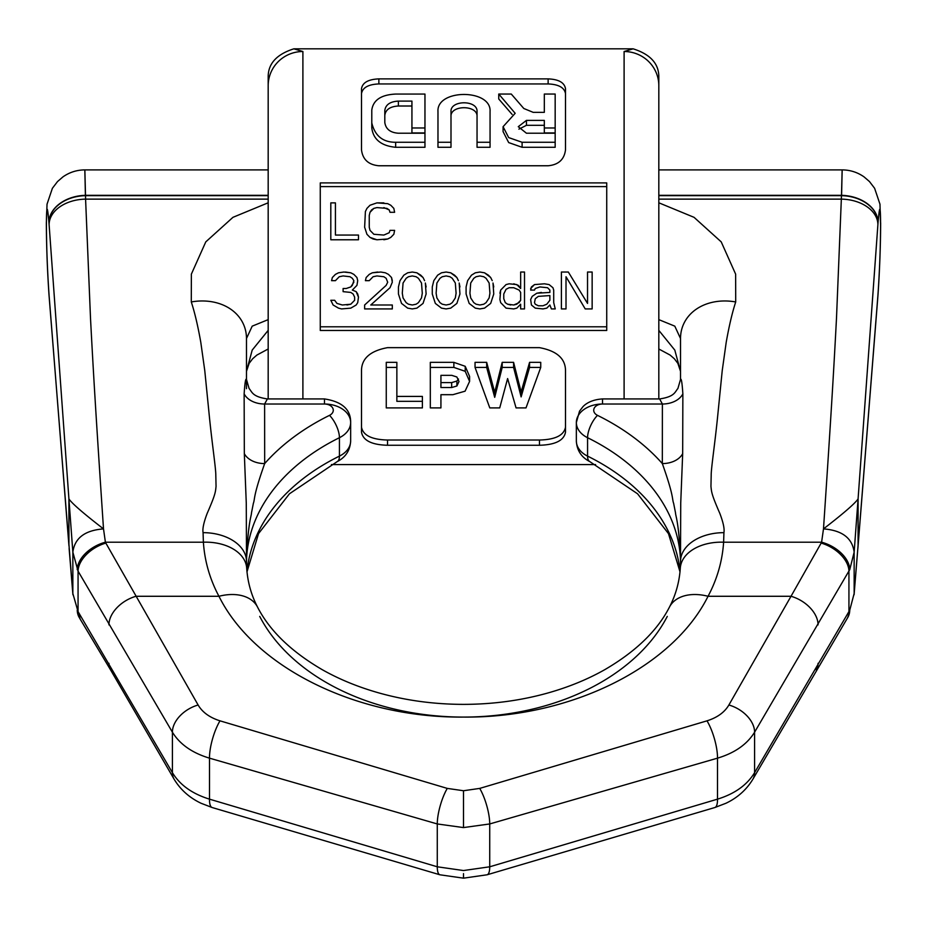 <?xml version="1.0" encoding="UTF-8"?>
<svg xmlns="http://www.w3.org/2000/svg" width="927" height="927" viewBox="0 0 927 927"><rect width="100%" height="100%" fill="white"/><g stroke="black" fill="none" stroke-linecap="round" stroke-linejoin="round"><path stroke-width="1.39" d="M268.181 398.934L268.181 76.964C268.112 63.662 276.675 54.276 293.859 48.83L633.141 48.83L624.103 51.518L624.103 398.934M268.181 85.724A34.728 34.195 0 0 1 302.897 51.518L293.859 48.83M394.612 230.359L393.836 234.276L394.612 230.359L390 230.359L389.224 232.712L383.848 235.064L373.859 234.276L370.012 230.359L369.247 227.219L369.247 215.435L370.012 212.295L369.247 215.435M371.553 209.942L370.012 212.295L373.859 208.378L371.553 209.942M376.93 207.59L373.859 208.378L376.93 207.59L386.918 208.378L389.224 209.942L390 212.295L394.612 212.295L393.836 208.378L390.765 205.238L387.695 203.662L376.93 202.874L370.012 205.238L366.941 208.378L365.4 211.518L364.635 227.219L366.941 234.276L370.012 237.416L373.083 238.992L376.93 239.769L387.695 238.992L383.848 239.769M390.765 237.416L387.695 238.992L390.765 237.416L393.836 234.276L390.765 237.416M330.812 239.769L358.482 239.769L358.482 235.064L335.423 235.064L335.423 202.874L330.812 202.874L330.812 239.769M566.015 276.733L585.227 308.923L592.144 308.923L592.144 272.028L587.533 272.028L587.533 303.419L568.321 272.028L561.403 272.028L561.403 308.923L566.015 308.923L566.015 276.733L585.227 308.923M553.709 290.081L552.944 287.729L549.097 284.589L544.485 283.801L534.497 284.589L544.485 283.801L549.097 284.589L552.944 287.729L553.709 290.081L553.709 302.642L555.25 308.923L551.403 308.923L549.873 304.995L546.791 308.135L542.955 308.923L535.261 308.135L531.426 304.995L530.65 299.502L532.191 296.362L530.65 299.502M530.65 288.506L534.497 284.589L531.426 286.941L530.65 290.081L534.497 290.081L535.261 288.506L539.873 286.941L547.567 287.729L549.873 290.081L549.873 292.434L536.803 293.222L532.191 296.362L536.803 293.222L541.414 292.434M534.497 302.642L535.261 304.207L534.497 302.642L535.261 298.714L538.344 296.362L549.873 295.574L549.873 300.278L546.791 304.207L542.955 305.783L538.344 305.783L535.261 304.207L538.344 305.783M509.132 283.801L506.061 284.589L509.132 283.801L516.814 284.589L520.661 288.506L520.661 272.028L524.508 272.028L524.508 308.923L520.661 308.923L520.661 304.207L516.814 308.135L513.743 308.923L506.061 308.135L500.673 302.642L499.908 299.502L500.673 290.081L499.908 293.222M506.061 284.589L500.673 290.081L506.061 284.589M503.755 298.714L505.285 302.642L503.755 298.714L503.755 293.998L506.061 289.294L509.132 287.729L513.743 287.729L519.12 290.081L520.661 292.434L520.661 300.278L516.814 304.207L513.743 304.995L507.59 304.207L510.673 304.995M505.285 302.642L507.59 304.207L505.285 302.642M466.096 286.941L467.625 280.661L471.472 275.168L475.319 272.805L479.919 272.028L484.531 272.805L479.919 272.028L475.319 272.805L471.472 275.168L467.625 280.661L466.096 286.941L466.096 293.998L469.166 303.419L475.319 308.135L479.919 308.923L484.531 308.135L490.684 303.419L493.755 293.998L492.99 283.013L493.755 286.941M492.225 280.661L490.684 277.521L492.225 280.661M488.378 275.168L490.684 277.521L484.531 272.805L488.378 275.168M489.919 293.222L489.143 297.926L489.919 293.222L489.143 283.013L486.072 278.309L483.767 276.733L479.919 275.945L476.084 276.733L473.778 278.309L470.707 283.013L469.931 293.222L470.707 297.926L473.778 302.642L476.084 304.207L479.919 304.995L483.767 304.207L479.919 304.995L476.084 304.207L473.778 302.642L470.707 297.926L469.931 293.222M489.143 297.926L486.072 302.642L483.767 304.207L486.072 302.642L489.143 297.926M432.272 286.941L433.813 280.661L437.648 275.168L441.495 272.805L446.107 272.028L450.719 272.805L446.107 272.028L441.495 272.805L437.648 275.168L433.813 280.661L432.272 286.941L432.272 293.998L435.342 303.419L441.495 308.135L446.107 308.923L450.719 308.135L456.872 303.419L459.943 293.998L459.178 283.013L459.943 286.941M458.401 280.661L456.872 277.521L458.401 280.661M454.566 275.168L456.872 277.521L450.719 272.805L454.566 275.168M456.096 293.222L455.331 297.926L456.096 293.222L455.331 283.013L452.26 278.309L449.954 276.733L446.107 275.945L442.26 276.733L439.954 278.309L436.884 283.013L436.119 293.222L436.884 297.926L439.954 302.642L442.26 304.207L446.107 304.995L449.954 304.207L446.107 304.995L442.26 304.207L439.954 302.642L436.884 297.926L436.119 293.222M455.331 297.926L452.26 302.642L449.954 304.207L452.26 302.642L455.331 297.926M398.448 286.941L399.989 280.661L403.836 275.168L407.671 272.805L412.283 272.028L416.895 272.805L412.283 272.028L407.671 272.805L403.836 275.168L399.989 280.661L398.448 286.941L398.448 293.998L401.53 303.419L407.671 308.135L412.283 308.923L416.895 308.135L423.048 303.419L426.119 293.998L425.354 283.013L426.119 286.941M424.589 280.661L423.048 277.521L424.589 280.661M420.742 275.168L423.048 277.521L416.895 272.805L420.742 275.168M422.283 293.222L421.507 297.926L422.283 293.222L421.507 283.013L418.436 278.309L416.13 276.733L412.283 275.945L408.448 276.733L406.142 278.309L403.06 283.013L402.295 293.222L403.06 297.926L406.142 302.642L408.448 304.207L412.283 304.995L416.13 304.207L412.283 304.995L408.448 304.207L406.142 302.642L403.06 297.926L402.295 293.222M421.507 297.926L418.436 302.642L416.13 304.207L418.436 302.642L421.507 297.926M380.777 272.028L385.389 272.805L380.777 272.028L372.318 272.805L369.247 274.38L366.165 277.521L365.4 280.661L369.247 280.661L373.083 276.733L376.93 275.945L383.848 276.733L386.153 278.309L387.695 282.225L386.153 285.365L364.635 304.995L364.635 308.923L392.306 308.923L392.306 304.995L370.777 304.995L390 287.729L392.306 282.225L391.53 277.521L392.306 280.661M388.459 274.38L391.53 277.521L388.459 274.38L385.389 272.805L388.459 274.38M343.882 272.028L338.494 272.805L343.882 272.028L350.8 272.805L353.871 274.38L356.941 277.521L357.718 280.661L356.941 285.365L352.33 290.081L356.177 291.646L357.718 293.998L358.482 297.138L357.718 302.642L356.177 304.995L350.8 308.135L341.576 308.923L338.494 308.135L333.117 304.995L330.812 300.278L334.659 300.278L336.964 303.419L342.341 304.995L350.8 304.207L346.953 304.995M331.576 280.661L332.353 277.521L335.423 274.38L338.494 272.805L335.423 274.38L332.353 277.521L331.576 280.661L335.423 280.661L339.27 276.733L343.106 275.945L350.024 276.733L352.33 278.309L353.871 280.661L352.33 285.365L350.8 286.941L346.188 288.506L343.106 288.506L343.106 291.646L350.8 292.434L353.106 293.998L354.635 297.138L354.635 300.278L350.8 304.207L354.635 300.278M489.792 407.903L499.723 407.903L507.614 378.552L516.061 407.903L526.003 407.903L540.742 367.405L529.572 367.405L521.125 396.907L513.593 367.405L502.202 367.405L494.705 397.335L486.675 367.405L475.041 367.405L489.792 407.903M430.313 407.903L440.928 407.903L440.928 394.693L452.874 394.693L465.076 391.182L469.595 381.403L465.215 371.321L453.859 367.405L430.313 367.405L430.313 407.903M456.872 376.999L451.808 375.354L440.928 375.354L440.928 387.544L451.669 387.544L456.895 385.98L458.992 381.495L456.872 376.999M386.258 407.903L422.388 407.903L422.388 401.321L396.86 401.321L396.86 367.405L386.258 367.405L386.258 407.903M371.785 110.058C373.199 100.081 381.159 94.751 395.655 94.067L424.96 94.067L424.96 127.984L411.936 127.984L411.936 101.101L398.39 101.101C390.14 101.564 385.609 104.681 384.809 110.464L384.809 122.491C385.771 129.073 390.302 132.654 398.39 133.221L424.96 133.221L424.96 142.271L395.655 142.271C382.863 142.306 374.902 135.852 371.785 122.909L371.785 110.058M437.973 111.611C436.35 88.749 491.681 88.749 490.059 111.611L490.059 142.271L477.046 142.271L477.046 111.611C477.857 99.861 450.186 99.861 450.997 111.611L450.997 142.271L437.973 142.271L437.973 111.611M544.323 94.044L555.169 94.044L555.169 127.984L544.323 127.984L544.323 120.383L526.443 120.383L518.274 126.686L526.443 133.221L555.169 133.221L555.169 142.271L522.098 142.271L508.656 137.578L503.083 126.686L515.169 113.303L498.749 94.044L511.275 94.044L523.801 108.494L533.199 112.352L544.323 112.352L544.323 94.044M331.402 464.578L595.597 464.578M320.267 182.909L606.733 182.909L606.733 330.487L320.267 330.487L320.267 182.909M548.135 78.888L378.865 78.888C368.309 79.316 362.527 82.607 361.495 88.737L361.495 149.815C362.7 159.49 368.482 164.809 378.865 165.759L548.135 165.759C558.517 164.797 564.3 159.49 565.505 149.815L565.505 88.737C564.473 82.607 558.691 79.316 548.135 78.888L548.135 83.94L378.865 83.94C368.309 84.369 362.527 87.625 361.495 93.708M539.456 445.261L387.544 445.261C371.715 444.844 363.036 440.487 361.495 432.156L361.495 371.136C361.368 358.714 370.058 350.881 387.544 347.648L539.456 347.648C556.976 350.893 565.655 358.726 565.505 371.136L565.505 432.156C563.975 440.476 555.285 444.844 539.456 445.261L539.456 440.024C555.296 439.641 563.975 435.342 565.505 427.127M383.848 207.59L389.224 209.942L390 212.295M376.93 202.874L383.848 202.874M364.635 227.219L366.941 234.276L370.012 237.416L376.93 239.769M320.267 326.791L606.733 326.791M320.267 186.617L606.733 186.617M334.659 300.278L336.964 303.419L342.341 304.995M353.871 282.225L350.8 286.941L346.188 288.506M345.412 272.028L350.8 272.805L353.871 274.38L356.941 277.521L357.718 280.661M352.33 290.081L356.177 291.646L358.482 297.138M387.695 282.225L386.153 285.365L364.635 304.995M377.695 272.028L372.318 272.805L369.247 274.38L366.165 277.521L365.4 280.661M513.743 283.801L518.355 285.365L520.661 288.506M553.709 302.642L555.25 308.923M330.812 202.874L335.423 202.874M565.505 93.708C564.473 87.625 558.691 84.369 548.135 83.94M544.323 127.984L544.323 132.932L555.169 132.932L555.169 127.984M518.9 129.166L526.443 125.307L544.323 125.307M503.083 126.79L503.083 131.622L508.68 142.584L522.098 147.289L555.169 147.289L555.169 142.271M498.749 94.044L498.749 98.98L512.11 114.415M544.323 98.98L544.323 112.352M477.046 142.271L477.046 147.289L490.059 147.289L490.059 142.271M477.046 116.524C477.857 104.786 450.186 104.786 450.997 116.524M437.973 142.271L437.973 147.289L450.997 147.289L450.997 142.271M411.936 127.984L411.936 132.932L424.96 132.932L424.96 127.984M384.809 122.491L384.809 115.365C385.609 109.595 390.14 106.478 398.39 106.014L411.936 106.014M371.785 114.971L371.785 127.833C373.199 139.363 381.148 145.852 395.655 147.289L424.96 147.289L424.96 142.271M361.495 427.127C363.036 435.342 371.715 439.641 387.544 440.024L539.456 440.024M386.258 367.405L386.258 362.353L396.86 362.353L396.86 367.405M396.86 396.42L422.388 396.42L422.388 401.321M430.313 367.405L430.313 362.353L453.859 362.353L465.215 366.304L469.595 376.443L469.595 381.403M440.928 394.693L440.928 402.99M475.041 367.405L475.041 362.353L486.675 362.353L494.705 392.411L494.705 397.335M540.742 367.405L540.742 362.353L529.572 362.353L521.125 391.994L513.593 362.353L502.202 362.353L494.705 392.411M440.928 375.354L440.928 382.596L451.669 382.596L456.895 381.032L458.506 379.039M520.661 300.278L519.12 302.642L513.743 304.995M549.873 300.278L546.791 304.207L542.955 305.783M371.785 127.833L371.785 122.909M529.572 362.353L529.572 367.405M521.125 391.994L521.125 396.907M513.593 362.353L513.593 367.405M502.202 362.353L502.202 367.405M486.675 362.353L486.675 367.405M633.141 48.83C650.325 54.276 658.888 63.662 658.819 76.964L658.819 398.934M110.684 670.082L80.22 619.19A30.058 20.568 -30.1 0 1 78.065 611.611L72.851 593.5L72.851 552.168L68.922 498.935C72.051 503.523 83.581 513.512 103.511 528.9C84.902 530.314 74.681 538.066 72.851 552.168L78.065 571.136L172.41 732.203C179.873 744.323 192.237 752.979 209.502 758.159L209.502 799.155C192.237 793.802 179.873 784.972 172.41 772.654L172.41 732.203A27.822 18.505 150.2 0 1 198.123 705.007L105.84 543.071A30.058 18.957 151.9 0 0 78.065 571.136L78.065 611.611L172.41 772.654A27.822 18.03 -29.2 0 0 174.044 779.086L110.684 670.082A29.258 18.992 -29.4 0 1 108.946 663.303M80.22 619.19L72.851 593.5L49.177 297.185A36.501 26.559 178.2 0 1 49.108 295.725L68.922 545.435L68.922 498.935L49.108 224.716A36.501 25.029 -1.7 0 1 85.585 199.131L90.51 318.32C93.279 370.846 95.794 413.963 103.511 528.9L105.4 542.202A30.081 19.154 154.2 0 0 77.242 569.618M48.957 293.581L48.98 293.929A36.593 25.191 177.8 0 0 49.027 295.238L49.004 294.913C47.347 270.464 46.454 246.455 46.35 222.886L46.408 224.415C46.489 246.327 47.335 269.375 48.957 293.581A36.605 25.423 177.1 0 0 49.004 294.902A36.605 25.423 177.1 0 0 49.004 294.913A36.605 25.423 177.1 0 0 49.015 295.087M46.408 224.415C46.489 204.774 47.335 204.16 48.957 222.584A36.605 26.304 -3 0 1 85.504 195.319L85.585 199.131L268.181 199.131M85.411 195.319C84.635 161.669 84.658 161.669 85.504 195.319L268.181 195.319M841.589 195.319C842.365 161.669 842.342 161.669 841.496 195.319L658.819 195.319M658.819 169.896L842.156 169.896C850.186 169.954 857.487 172.283 864.068 176.895L869.48 181.565L874.613 188.285L879.966 204.172L880.592 224.415C880.511 246.327 879.665 269.375 878.043 293.581A36.605 25.423 2.9 0 1 877.996 294.902A36.605 25.423 2.9 0 1 877.996 294.913A36.605 25.423 2.9 0 1 877.985 295.087M880.65 222.99L880.65 222.886C880.546 246.455 879.653 270.464 877.996 294.902L877.973 295.238A36.593 25.191 2.2 0 0 878.02 293.929L877.892 295.725A36.501 26.559 1.8 0 1 877.823 297.185L877.973 295.238M880.592 224.415C880.511 204.774 879.665 204.16 878.043 222.584A36.605 26.304 -177 0 0 841.496 195.319L836.49 318.32C833.721 370.846 831.206 413.963 823.489 528.9C842.098 530.314 852.319 538.066 854.149 552.168L854.149 593.5L858.078 545.435L854.091 594.752M854.149 552.168L858.078 498.935C854.949 503.523 843.419 513.512 823.489 528.9L821.6 542.202A30.081 19.154 25.8 0 1 849.758 569.618L854.149 552.168M463.5 827.579L463.5 790.743L447.277 788.402A26.141 7.149 106.3 0 0 437.277 823.952L463.5 827.579L489.723 823.952L717.498 758.159L717.498 799.155C734.763 793.802 747.127 784.972 754.59 772.654L849.758 610.163L854.149 593.5L847.869 617.336A30.081 20.881 -152.2 0 0 849.758 610.163M463.5 790.743L479.722 788.402L707 720.835A27.439 7.833 73.6 0 1 717.498 758.159C734.763 752.979 747.127 744.323 754.59 732.203L849.758 569.618M847.869 617.336L752.956 779.086C746.583 789.677 737.568 797.741 725.922 803.269L714.833 807.533L487.092 874.787A26.141 7.068 -106.5 0 0 489.723 866.791L463.5 870.546C463.5 880.638 463.5 880.638 463.5 870.546L437.277 866.791L209.502 799.155A27.439 7.404 -72.8 0 0 212.167 807.533L201.078 803.269C189.421 797.73 180.417 789.677 174.044 779.086M105.84 543.071L105.4 542.202L203.384 542.202L203.071 532.654C202.376 528.807 203.755 522.365 207.208 513.326C215.597 494.079 215.446 492.028 216.049 486.362L215.806 475.111C215.852 468.517 212.341 445.389 209.595 418.772L204.774 370.638L200.8 342.353C197.915 325.991 194.74 312.515 191.286 301.947L191.368 274.125L205.782 241.877L232.944 217.335L268.181 202.793M257.497 607C269.525 630.592 291.066 651.461 322.109 669.607C339.34 679.364 358.506 687.208 379.618 693.129C406.432 700.58 434.392 704.323 463.5 704.369C492.608 704.323 520.568 700.58 547.382 693.129C568.494 687.208 587.66 679.364 604.891 669.607C635.934 651.461 657.475 630.592 669.503 607A43.407 28.818 27.4 0 1 708.043 596.281C672.701 667.475 570.198 718.112 463.5 717.081C356.802 718.112 254.299 667.475 218.957 596.281C209.873 579.271 204.67 561.241 203.384 542.202A43.407 28.725 176.3 0 1 246.698 568.135C247.602 581.878 251.194 594.833 257.497 607A43.407 28.818 152.6 0 0 218.957 596.281L135.979 596.281A29.258 19.386 150.1 0 0 108.946 624.879M707 720.835C717.289 717.579 724.59 712.307 728.877 705.007L791.021 596.281L708.043 596.281C717.127 579.271 722.33 561.241 723.616 542.202L723.929 532.654C724.624 528.807 723.245 522.365 719.792 513.326C711.403 494.079 711.554 492.028 710.951 486.362L711.194 475.111C711.148 468.517 714.659 445.389 717.405 418.772L722.226 370.638L726.2 342.353C729.086 325.991 732.26 312.515 735.714 301.947L735.632 274.125L721.218 241.877L694.056 217.335L658.819 202.793M48.957 222.584L48.98 222.92A36.593 26.512 -2.3 0 1 85.527 195.655L268.181 195.655M878.043 222.584L878.02 222.92A36.593 26.512 -177.7 0 0 841.473 195.655L658.819 195.655M878.02 222.92L877.892 224.716A36.501 25.029 -178.3 0 0 841.415 199.131L658.819 199.131M818.054 624.879A29.258 19.386 29.9 0 0 791.021 596.281L821.16 543.071A30.058 18.957 28.1 0 1 848.935 571.136L848.935 611.611A30.058 20.568 -149.9 0 1 846.78 619.19M821.16 543.071L821.6 542.202L723.616 542.202A43.407 28.725 3.7 0 0 680.302 568.135L680.522 561.414A43.407 28.76 0 0 1 723.929 532.654M680.522 378.309L680.522 379.444C681.345 377.984 682.121 382.781 682.863 393.813A21.703 15.342 -179.8 0 1 662.388 404.021L602.515 404.021A8.806 6.222 0 0 0 594.126 408.39A8.806 6.222 0 0 0 597.486 415.354A234.392 165.736 180 0 1 662.33 463.581L662.388 404.021L659.63 398.934C674.81 396.675 674.844 391.97 677.904 388.494L680.522 379.41L680.522 338.517A53.778 42.839 21.8 0 1 735.714 301.947M682.863 393.813L682.678 453.639A21.703 15.342 -179.6 0 1 662.33 463.581C674.126 496.872 671.866 498.459 673.651 503.419L675.493 512.758C675.748 516.93 678.355 520.047 680.383 555.134L680.522 562.272M680.383 555.134A21.703 7.787 180 0 0 680.522 554.242L680.731 503.025L682.678 453.639M680.522 338.517L674.798 326.153L658.819 319.63M658.819 348.992L670.128 355.076L674.358 358.772L677.857 363.361L680.522 371.321L674.798 350.093L658.819 330.371M246.478 388.68L246.478 338.517L252.202 326.153L268.181 319.63M268.181 348.992L256.872 355.076L252.642 358.772L249.143 363.361L246.478 371.321L252.202 350.093L268.181 330.371M267.37 398.934L264.612 404.021L324.485 404.021L324.485 398.934L267.37 398.934C252.19 396.675 252.156 391.97 249.096 388.494L246.478 379.41C245.655 377.984 244.879 382.781 244.137 393.813L244.322 453.639L246.269 503.025L246.478 554.242A21.703 7.787 0 0 0 246.617 555.134L246.478 562.272M246.478 379.41L246.478 378.309M244.137 393.813A21.703 15.342 -0.2 0 0 264.612 404.021L264.67 463.581C252.874 496.872 255.134 498.459 253.349 503.419L251.507 512.758C251.252 516.93 248.645 520.047 246.617 555.134M246.478 338.517A53.778 42.839 158.2 0 0 191.286 301.947M246.698 568.135L246.478 561.414A43.407 28.76 180 0 0 203.071 532.654M49.027 295.238L49.177 297.185M463.5 877.498L463.5 874.81M463.5 874.242L463.5 873.616M302.897 51.518L302.897 398.934M378.865 78.888L378.865 83.94M522.098 147.289L522.098 142.271M526.443 125.307L526.443 120.383M395.655 147.289L395.655 142.271M398.39 106.014L398.39 101.101M387.544 445.261L387.544 440.024M465.215 366.304L465.215 371.321M453.859 362.353L453.859 367.405M456.895 381.032L456.895 385.98M451.669 382.596L451.669 387.544M658.819 85.724A34.728 34.195 180 0 0 624.103 51.518M79.131 617.336A30.081 20.881 -27.8 0 1 77.242 610.163M48.98 222.92L49.108 224.716M48.98 293.929L49.108 295.725M877.892 224.716L858.078 498.935L858.078 545.435L877.892 295.725M728.877 705.007A27.822 18.505 29.8 0 1 754.59 732.203L754.59 772.654A27.822 18.03 -150.8 0 1 752.956 779.086M714.833 807.533A27.439 7.404 -107.2 0 0 717.498 799.155L489.723 866.791L489.723 823.952A26.141 7.149 73.7 0 0 479.722 788.402M447.277 788.402L220 720.835A27.439 7.833 106.4 0 0 209.502 758.159L437.277 823.952L437.277 866.791A26.141 7.068 -73.5 0 0 439.908 874.787L212.167 807.533M220 720.835C209.711 717.579 202.41 712.307 198.123 705.007M259.722 616.409A217.022 153.465 180 0 0 463.5 717.081A217.022 153.465 0 0 0 667.278 616.409M659.63 398.934L602.515 398.934L602.515 404.021A26.165 18.505 0 0 0 576.351 422.527A26.165 18.505 0 0 0 587.567 437.706L587.567 456.119A217.022 153.465 180 0 1 680.024 571.588M597.486 415.354A17.358 7.022 116.2 0 0 587.567 437.706A217.022 153.465 180 0 1 680.522 562.504M324.485 398.934C342.133 401.658 350.858 409.525 350.649 422.527A26.165 18.505 180 0 1 339.433 437.706A17.358 7.022 63.8 0 0 329.514 415.354A8.806 6.222 180 0 0 332.874 408.39A8.806 6.222 180 0 0 324.485 404.021A26.165 18.505 180 0 1 350.649 422.527L350.649 440.939C350.151 450.36 345.655 457.254 337.185 461.623A17.358 7.022 -116.2 0 0 339.433 456.119L339.433 437.706A217.022 153.465 0 0 0 246.478 562.504M350.649 440.939A26.165 18.505 180 0 1 339.433 456.119A217.022 153.465 0 0 0 246.976 571.588M576.351 440.939A26.165 18.505 0 0 0 587.567 456.119A17.358 7.022 -63.8 0 0 589.815 461.623C581.345 457.254 576.849 450.36 576.351 440.939L576.351 422.527L579.526 411.159L582.654 407.069C583.245 406.281 588.807 399.757 602.515 398.934M329.514 415.354A234.392 165.736 0 0 0 264.67 463.581A21.703 15.342 -0.4 0 1 244.322 453.639M816.316 670.082A29.258 18.992 -150.6 0 0 818.054 663.303M268.181 169.896L84.844 169.896C76.814 169.954 69.513 172.283 62.932 176.895L57.52 181.565L52.387 188.285L47.034 204.172L46.35 222.99M337.185 461.623L289.444 493.79L258.54 533.593L246.999 571.808M680.001 571.808L668.483 533.639L637.567 493.801L589.815 461.623M69.119 548.448L72.909 594.752M877.823 297.185L857.881 548.413M439.908 874.787L463.5 878.17L487.092 874.787M669.503 607C675.806 594.833 679.398 581.878 680.302 568.135"/></g></svg>
